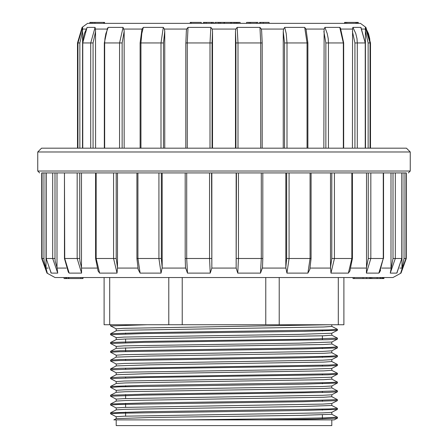 <?xml version="1.0" encoding="UTF-8"?>
<svg xmlns="http://www.w3.org/2000/svg" width="448" height="448" viewBox="0 0 448 448"><rect width="100%" height="100%" fill="white"/><g stroke="black" fill="none" stroke-linecap="round" stroke-linejoin="round"><path stroke-width="0.67" d="M343.874 277.564L343.874 324.755L104.126 324.755L104.126 277.564M125.625 416.119L125.625 412.093M125.625 407.333L125.625 403.306M125.625 398.546L125.625 394.52M125.625 386.691L125.625 385.734M125.625 377.905L125.625 376.947M125.625 369.113L125.625 368.161M125.625 360.326L125.625 359.374M125.625 351.54L125.625 347.794M125.625 342.754L125.625 339.007M125.625 333.967L125.625 333.01M125.625 325.181L125.625 324.755M337.411 418.174L315.974 419.048L262.018 419.894L116.194 419.894L116.194 425.6L331.806 425.6L331.806 419.894M116.194 418.662L116.194 416.707L124.253 416.164L322.678 412.894L331.761 412.35L337.4 409.422L302.814 410.508L119.062 413.235L110.561 413.778L116.194 416.73M116.245 418.645L149.212 417.558L300.731 415.374L331.772 414.288M116.194 409.875L116.194 407.921L124.258 407.378L322.694 404.107L331.772 403.564L337.4 400.635L302.764 401.722L119.056 404.449L110.566 404.992L116.194 407.938M110.611 412.782L116.228 409.858L125.334 409.315L300.714 406.588L331.783 405.502M116.194 401.089L116.194 399.134L124.281 398.591L322.683 395.321L331.766 394.778L337.394 391.849M110.566 404.992L110.6 404.001L116.228 401.072L125.317 400.529L323.697 397.258L331.8 396.715L331.806 394.744M116.194 392.302L116.194 390.348L124.314 389.805L322.661 386.534L331.766 385.991L337.4 383.057L302.786 384.149L119.106 386.87L110.589 387.419L116.194 390.365M110.6 395.214L145.214 394.128L304.674 391.944L337.434 390.858L337.389 391.843L327.886 392.392L143.321 395.114L110.566 396.206L110.566 395.248L116.239 392.286L125.356 391.737L323.68 388.472L331.806 387.923L331.806 385.974M116.194 383.516L116.194 381.562L124.264 381.018L298.81 378.291L331.744 377.205M110.566 387.419L110.6 386.428L116.228 383.499L125.362 382.95L323.708 379.686L331.794 379.137L331.806 377.182M116.194 374.73L116.194 372.775L124.286 372.226L298.799 369.505L331.75 368.413M116.234 374.713L149.24 373.621L323.73 370.894L331.806 370.35L331.806 368.396M116.194 365.943L116.194 363.989L124.253 363.446L322.683 360.175L331.766 359.626L337.4 356.698L302.753 357.79L119.056 360.511L110.572 361.054L116.194 364.006M116.25 365.921L149.201 364.834L323.714 362.107L331.806 361.564L331.806 359.61M116.194 357.151L116.194 355.202L124.275 354.654L322.689 351.383L331.766 350.84L337.4 347.911L302.792 348.998L119.073 351.725L110.566 352.268L116.194 355.219M116.262 357.134L149.173 356.048L323.697 353.321L331.794 352.778L331.806 350.823M116.194 348.365L116.194 346.41L124.275 345.867L298.81 343.146L331.755 342.054M116.25 348.348L149.19 347.262L323.674 344.534L331.8 343.991L331.806 342.037M116.194 339.578L116.194 337.624L124.337 337.081L298.85 334.354L331.738 333.267M110.606 342.496L145.253 341.404L304.707 339.226L337.434 338.134L337.394 339.125L327.874 339.668L143.321 342.395L110.566 343.482L110.566 342.524L116.234 339.562L125.35 339.018L323.702 335.748L331.806 335.205L331.806 333.25M116.194 330.792L116.194 328.838L123.318 328.328L329.213 324.755M337.406 330.305L302.764 331.425L143.282 333.609L110.566 334.684L110.6 333.704L116.234 330.775L125.328 330.232L323.736 326.962L331.806 326.418L331.806 324.755M116.239 418.639L113.854 419.894L185.982 419.894L289.498 418.555L324.727 417.883L337.4 417.217M110.589 412.821L145.219 411.701L328.944 408.974L337.434 408.43L331.806 405.485L331.806 403.547M110.6 404.001L145.208 402.914L304.679 400.73L337.417 399.644L337.4 400.63M337.434 390.858L331.806 387.906M110.6 386.428L145.253 385.336L328.944 382.614L337.428 382.071L331.806 379.12M337.434 373.279L337.4 374.27L327.891 374.814L143.293 377.541L110.566 378.633L110.606 377.642L120.142 377.098L328.927 373.828L337.428 373.279L331.806 370.334M337.434 364.493L337.389 365.484L327.852 366.027L143.315 368.754L110.566 369.846L110.6 368.855L120.109 368.312L328.933 365.042L337.434 364.493L331.806 361.547M110.566 361.054L110.6 360.069L120.114 359.526L304.69 356.798L328.894 356.255L337.372 355.673M110.566 352.268L110.611 351.282L120.12 350.734L304.685 348.012L328.933 347.463L337.383 346.886M337.434 338.134L331.806 335.188M110.6 333.704L145.225 332.618L328.933 329.89L337.428 329.347L331.806 326.396M147.185 324.755L110.566 325.909L110.594 324.918L111.731 324.755M185.982 419.894L334.141 419.894L337.389 418.214M110.566 334.695L116.194 337.641M337.434 346.92L337.4 347.911M337.434 355.706L337.4 356.698M110.572 369.846L116.194 372.792M110.566 378.633L116.194 381.578M337.434 382.071L337.4 383.057M337.434 408.43L337.4 409.422M383.93 277.564L383.93 278.516L380.234 278.516L380.234 277.564L377.182 277.564L377.182 278.516L371.795 278.516L371.795 277.564M401.033 273.095L400.658 273.095L405.922 258.524L406.286 258.524L401.033 273.095L392.969 277.564L55.031 277.564L46.967 273.095L47.342 273.095L46.85 272.098M210.252 273.095L209.53 258.524L209.53 172.911L211.562 172.911L211.842 268.05L210.252 273.095L187.466 273.095L185.489 267.523M162.182 267.523L162.182 172.911L161.33 172.911L161.33 258.524L162.182 267.523L161.084 273.095L140.14 273.095L138.13 269.332M117.012 273.095L113.585 258.524L113.585 172.911L116.178 172.911L116.178 258.524L117.51 267.523L117.012 273.095L99.613 273.095L98.017 270.822M96.998 268.05L81.463 268.05L81.474 267.523L81.609 273.095L69.16 273.095L68.309 272.104L64.478 258.524L64.478 172.911L64.719 258.524L69.16 273.095M66.27 268.05L56.974 268.05L56.98 267.523L57.742 273.095L51.257 273.095L50.803 272.513M42.078 172.911L41.714 172.911L41.714 258.524L42.078 258.524L42.078 172.911L43.977 172.911L43.977 258.524L44.145 261.15L47.342 273.095L42.078 258.524L47.342 273.095M379.686 272.115L380.548 270.228M404.023 172.911L405.922 172.911L405.922 258.524L400.658 273.095L401.918 269.254L404.023 258.524L404.023 172.911L401.985 172.911L401.985 267.523M397.225 272.474L396.743 273.095L390.258 273.095L392.98 258.524L392.98 172.911L391.02 172.911L391.02 267.523M378.84 273.095L383.281 258.524L379.624 272.21L378.84 273.095L366.391 273.095L366.526 267.523L368.245 258.524L368.245 172.911M349.972 270.844L348.387 273.095L330.988 273.095L330.49 267.523L331.822 258.524L331.822 172.911L330.49 172.911L330.49 267.523M309.876 269.315L307.86 273.095L286.916 273.095L285.818 267.523L286.67 258.524L286.67 172.911L285.818 172.911L285.818 267.523M262.511 267.523L260.534 273.095L237.748 273.095L236.158 268.05L236.438 172.911L238.47 172.911L238.47 258.524L237.748 273.095M46.015 267.523L46.015 172.911L43.977 172.911M46.015 172.911L46.15 258.524L51.257 273.095M52.696 172.911L46.2 172.911L46.2 258.524L52.696 258.524L52.696 172.911L55.02 172.911L55.02 258.524L55.182 261.15L56.98 267.523L56.98 172.911L55.02 172.911M56.98 172.911L64.478 172.911M81.609 273.095L77.196 258.524L77.196 172.911L64.719 172.911M77.196 172.911L79.755 172.911L79.755 258.524L79.895 261.15L81.474 267.523L81.474 172.911L79.755 172.911M81.474 172.911L96.146 172.911L96.146 258.524L99.613 273.095M113.585 172.911L96.146 172.911M161.084 273.095L158.922 258.524L158.922 172.911L137.934 172.911L137.934 258.524L140.14 273.095M162.182 172.911L186.693 172.911L186.693 258.524L187.466 273.095M209.53 172.911L186.693 172.911M211.854 267.523L211.854 172.911L236.146 172.911L236.146 267.523M260.534 273.095L261.307 258.524L261.307 172.911L238.47 172.911M261.307 172.911L262.802 172.911M236.438 258.524L262.825 258.524L262.825 172.911L285.818 172.911M286.67 172.911L289.078 172.911L289.078 258.524L286.916 273.095M307.86 273.095L310.066 258.524L310.066 172.911L289.078 172.911M310.066 172.911L311.074 172.911L311.074 258.524L286.67 258.524M331.822 172.911L334.415 172.911L334.415 258.524L330.988 273.095M348.387 273.095L351.854 258.524L351.854 172.911L334.415 172.911M351.854 172.911L366.526 172.911L366.526 267.523M368.245 255.489L368.245 258.524L383.281 258.524L383.281 172.911L370.804 172.911L370.804 258.524L366.391 273.095M383.281 172.911L391.02 172.911M392.98 172.911L395.304 172.911L395.304 258.524L390.258 273.095M396.743 273.095L401.8 258.524L401.85 172.911L395.304 172.911M392.98 258.524L401.85 258.524L401.985 172.911M406.286 258.524L406.286 172.911L405.922 172.911M406.286 172.911L41.714 172.911M117.51 267.523L117.51 172.911M37.716 151.978L41.524 148.176L406.476 148.176L410.284 151.978L37.716 151.978L37.716 171.007L410.284 171.007L408.38 172.911M57.742 273.095L52.696 258.524L55.02 258.524M82.97 277.564L82.97 278.516L64.036 278.516L64.036 277.564M383.398 278.516L383.398 277.564M383.191 278.516L383.191 277.564M383.062 278.516L383.062 277.564M382.861 278.516L382.861 277.564M382.15 278.516L382.15 277.564M381.892 278.516L381.892 277.564M68.438 278.516L68.438 277.564M68.869 278.516L68.869 277.564M66.752 278.516L66.752 277.564M66.326 278.516L66.326 277.564M380.234 278.516L377.182 278.516M380.587 278.516L380.587 277.564M371.795 278.516L370.518 278.516L370.518 277.564M370.518 278.516L363.031 278.516L363.031 277.564M363.031 278.516L354.273 278.516L354.273 277.564M354.273 278.516L353.002 278.516L353.002 277.564M214.922 23.352L214.922 22.4L219.072 22.4L219.072 23.352L219.806 23.352L104.563 23.352L104.563 22.4L89.863 22.4L89.863 23.352L87.573 23.352L360.427 23.352L357.392 23.352L357.392 22.4L358.305 22.4L358.305 23.352M344.691 22.4L344.445 23.352L344.691 22.4L356.138 22.4L356.138 23.352M89.863 23.352L104.474 23.352M249.144 22.4L249.144 23.352L240.117 23.352L246.635 23.352L246.635 22.4L256.407 22.4L256.407 23.352L346.746 23.352L346.746 22.4M249.144 23.352L250.561 23.352L250.561 22.4M104.49 22.4L104.49 23.352L224.112 23.352L224.112 22.4L235.054 22.4L235.054 23.352L232.266 23.352M263.267 23.352L263.267 22.4L259.549 22.4L259.549 23.352L257.919 23.352L257.919 22.4L256.407 22.4M365.512 148.176L365.406 27.395L365.882 27.362L360.427 23.352M352.425 148.176L352.582 29.058L352.934 27.362L360.83 27.362L361.194 27.966M235.458 148.176L235.458 31.394L235.827 29.058L237.182 27.362L259.924 27.362L261.335 29.058L261.688 31.394M283.22 148.176L283.22 31.394L283.556 29.058L284.704 27.362L304.702 27.362L306.057 29.288M323.842 148.176L324.106 29.058L324.906 27.362L339.881 27.406L340.458 28.185L343.672 42.952L343.319 42.952L339.746 27.362M365.411 27.362L368.452 33.527L369.729 38.657L370.059 42.952L365.422 27.535M365.428 27.569L365.478 27.866M352.789 27.563L352.738 27.86M82.594 27.412L82.488 148.176M77.941 148.176L77.941 42.952L77.487 42.952L82.118 27.362L82.589 27.362L77.941 42.952L82.589 27.362M86.806 27.972L87.17 27.362L95.066 27.362L95.564 30.671L95.575 148.176M107.481 28.308L108.254 27.362L123.094 27.362L124.135 30.671L124.158 148.176M141.938 29.305L143.298 27.362L163.296 27.362L164.444 29.058L164.78 31.394L164.78 148.176M186.312 31.394L186.665 29.058L188.076 27.362L210.818 27.362L212.173 29.058L212.542 31.394L212.542 148.176M368.161 148.176L368.161 42.952L365.512 31.394M82.488 31.394L79.839 42.952L79.839 148.176M90.709 148.176L90.709 42.952L95.066 27.362M87.17 27.362L84.308 33.527L83.104 38.657L82.796 42.952L82.796 148.176M95.575 31.394L93.089 42.952L93.089 148.176M119.549 148.176L119.549 42.952L123.094 27.362M108.254 27.362L105.913 33.527L104.927 38.657L104.681 42.952L104.681 148.176M124.158 31.394L122.13 42.952L122.13 148.176M160.989 148.176L160.989 42.952L163.296 27.362M143.298 27.362L141.764 33.527L140.952 42.952L140.952 148.176M164.78 31.394L163.453 42.952L163.453 148.176M210.028 148.176L210.028 42.952L210.818 27.362M188.076 27.362L187.247 42.952L187.247 148.176M212.542 31.394L212.083 42.952L212.083 148.176M260.753 148.176L260.753 42.952L259.924 27.362M237.182 27.362L237.972 42.952L237.972 148.176M235.917 148.176L235.917 42.952L235.458 31.394M307.048 148.176L307.048 42.952L304.702 27.362M284.704 27.362L286.216 33.527L287.011 42.952L287.011 148.176M284.547 148.176L284.547 42.952L283.22 31.394M324.906 27.362L327.225 33.527L328.199 38.657L328.451 42.952L328.451 148.176M325.87 148.176L325.87 42.952L323.842 31.394M365.204 148.176L365.204 42.952L360.83 27.362M352.934 27.362L355.785 33.527L356.989 38.657L357.291 42.952L357.291 148.176M354.911 148.176L354.911 42.952L352.425 31.394M218.725 22.4L218.725 23.352M219.072 22.4L220.578 22.4L220.578 23.352M220.578 22.4L224.011 22.4L224.011 23.352M214.967 22.4L214.967 23.352M203.386 23.352L203.386 22.4L204.758 22.4L204.758 23.352M204.758 22.4L206.265 22.4L206.265 23.352M206.265 22.4L211.501 22.4L211.501 23.352M211.501 22.4L212.15 22.4L212.15 23.352M212.15 22.4L213.651 22.4L213.651 23.352M356.138 22.4L357.392 22.4M90.048 22.4L90.048 23.352M355.908 22.4L355.908 23.352M357.039 22.4L357.039 23.352M357.269 22.4L357.269 23.352M263.267 22.4L269.058 22.4L269.058 23.352M235.054 22.4L236.225 22.4L236.225 23.352M236.225 22.4L237.126 22.4L237.126 23.352M237.126 22.4L240.117 22.4L240.117 23.352L246.635 23.352M224.465 22.4L224.465 23.352M191.122 23.352L191.122 22.4L190.215 22.4L190.215 23.352M191.122 22.4L191.195 23.352M191.195 22.4L201.275 22.4L201.275 23.352M109.698 277.564L109.698 324.755M168.773 324.755L168.773 277.564M279.227 277.564L279.227 324.755M338.302 324.755L338.302 277.564M182.23 277.564L182.23 324.755M265.77 324.755L265.77 277.564M211.842 268.05L236.158 268.05M162.165 268.05L185.5 268.05M117.499 268.05L137.844 268.05M46.015 268.05L48.171 268.05M399.834 268.05L401.985 268.05M381.735 268.05L391.026 268.05M351.008 268.05L366.537 268.05M310.156 268.05L330.501 268.05M262.5 268.05L285.835 268.05M405.922 258.524L404.023 258.524M396.922 272.916L401.8 258.524M331.822 258.524L352.419 258.524L352.419 172.911M185.511 268.19L185.175 258.524L211.562 258.524M138.197 269.623L136.926 258.524L161.33 258.524M98.118 271.051L95.581 258.524L116.178 258.524M64.478 258.524L79.755 258.524M46.2 258.524L51.072 272.905M43.977 258.524L42.078 258.524M370.804 258.524L370.804 255.489M370.804 178.248L370.804 176.999M368.245 203.431L368.245 204.506M65.419 278.516L65.419 277.564M82.678 278.516L82.678 277.564M80.926 278.516L80.926 277.564M366.649 278.516L366.649 277.564M365.546 29.058L361.855 29.058M352.582 29.058L340.855 29.058M235.827 29.058L212.173 29.058M283.556 29.058L261.335 29.058M324.106 29.058L305.99 29.058M86.145 29.058L82.454 29.058M107.145 29.058L95.418 29.058M142.01 29.058L123.894 29.058M186.665 29.058L164.444 29.058M370.513 148.176L370.513 42.952L370.059 42.952L370.059 148.176M368.161 42.952L370.059 42.952M79.839 42.952L77.941 42.952M93.089 42.952L82.729 42.952L82.729 148.176M122.13 42.952L104.328 42.952L104.328 148.176M163.453 42.952L140.129 42.952L140.129 148.176M212.083 42.952L185.819 42.952L185.819 148.176M185.847 42.952L186.34 30.643M262.153 42.952L235.917 42.952M306.04 29.221L307.871 42.952L284.547 42.952M343.319 148.176L343.319 42.952L325.87 42.952M360.987 27.53L365.271 42.952L354.911 42.952M233.89 22.4L233.89 23.352M345.33 22.4L345.33 23.352M94.881 22.4L94.881 23.352M103.751 22.4L103.751 23.352M260.551 22.4L260.551 23.352M238.207 22.4L238.207 23.352M230.625 22.4L230.625 23.352M322.375 418.902L322.375 414.876M322.375 410.116L322.375 409.158M322.375 401.33L322.375 400.372M322.375 392.538L322.375 391.586M322.375 383.751L322.375 382.799M322.375 374.965L322.375 374.013M322.375 366.178L322.375 365.221M322.375 357.392L322.375 356.434M322.375 348.606L322.375 347.648M322.375 339.819L322.375 335.793M322.375 331.033L322.375 330.075M331.806 414.288L331.806 412.334M337.378 417.172L331.806 414.271M337.389 399.605L331.806 396.693M110.606 377.636L116.234 374.707M110.6 368.855L116.245 365.915M110.6 360.069L116.25 357.123M337.378 355.662L331.806 352.761M110.611 351.277L116.239 348.342M337.389 346.881L331.806 343.974M110.594 324.923L110.919 324.755M110.611 325.948L116.194 328.854M337.378 330.35L331.761 333.273M337.4 339.125L331.766 342.054M110.611 343.521L116.194 346.433M337.389 365.49L331.761 368.418M337.4 374.27L331.766 377.205M110.611 396.245L116.194 399.151M110.566 412.821L110.566 413.778M337.434 329.347L337.434 330.305M337.434 417.217L337.434 418.174M410.284 151.978L410.284 171.007M37.716 171.007L39.62 172.911M383.522 258.524L383.522 172.911M352.419 258.524L349.882 271.051M311.074 258.524L309.803 269.623M262.825 258.524L262.489 268.195M185.175 258.524L185.175 172.911M136.926 258.524L136.926 172.911M95.581 258.524L95.581 172.911M41.714 258.524L46.967 273.095M64.075 278.516L64.075 277.564M369.762 278.516L369.762 277.564M82.118 27.362L87.573 23.352M259.549 23.352L257.919 23.352M370.513 42.952L365.882 27.362M77.487 42.952L77.487 148.176M82.729 42.952L87.013 27.53M104.328 42.952L107.542 28.179M140.129 42.952L141.96 29.221M262.181 148.176L262.181 42.952L261.66 30.643M307.871 42.952L307.871 148.176M343.672 42.952L343.672 148.176M365.271 42.952L365.271 148.176M89.93 22.4L89.93 23.352M91.252 22.4L91.252 23.352M345.016 22.4L345.016 23.352M92.876 22.4L92.876 23.352M231.706 22.4L231.706 23.352"/></g></svg>
